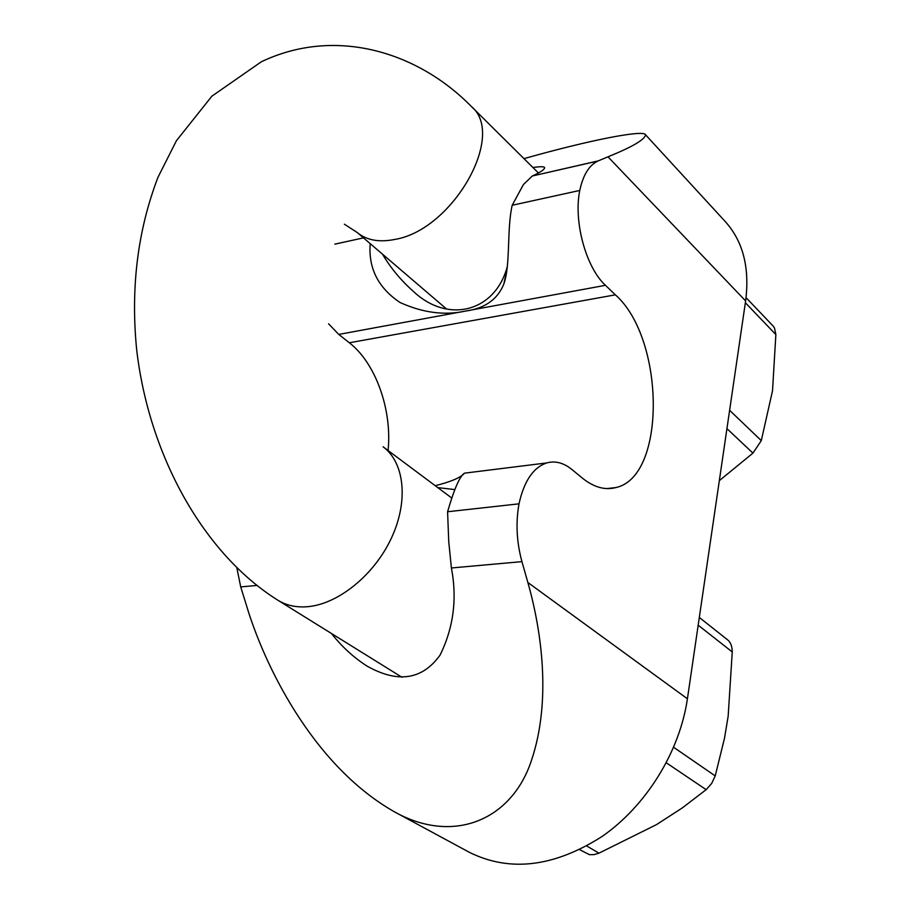 <?xml version="1.0" encoding="UTF-8"?>
<svg xmlns="http://www.w3.org/2000/svg" width="910" height="910" viewBox="0 0 910 910"><rect width="100%" height="100%" fill="white"/><g stroke="black" fill="none" stroke-linecap="round" stroke-linejoin="round"><path stroke-width="1.36" d="M507.405 266.152C495.506 311.914 447.913 324.256 413.208 291.234C400.832 280.257 390.583 267.893 382.473 254.152M370.211 243.652C368.277 268.291 378.241 287.913 400.082 302.529C422.832 312.812 444.66 315.656 465.579 311.072C484.973 308.399 497.747 299.322 503.901 283.818C510.658 264.833 506.677 229.479 512.193 205.262L523.375 184.616L532.293 176.005L598.314 160.865L607.971 156.816L745.62 300.937C749.84 267.836 743.083 241.4 725.315 221.619L645.543 134.782C644.837 139.617 632.313 146.965 607.971 156.816M331.456 633.485C341.83 646.669 353.694 657.543 367.048 666.097C397.977 683.467 422.32 679.793 440.076 655.098C453.521 627.798 457.298 598.757 451.394 567.976L448.744 541.678L447.584 511.75C454.272 488.715 459.925 475.85 464.532 473.154L546.717 462.928C533.271 467.49 524.035 481.117 519.007 503.833C515.629 522.772 516.607 542.041 521.942 561.629L527.857 582.491L687.414 698.789L745.62 300.937M256.87 585.46L240.718 586.916L246.53 605.616C263.411 662.537 311.459 764.411 393.893 811.527L469.492 852.386C509.85 872.349 554.031 867.059 602.056 836.495C646.362 805.794 679.702 751.66 687.414 698.789M393.893 811.527C452.975 845.026 511.693 820.308 531.372 760.669C551.483 701.428 541.757 631.358 527.857 582.491M598.314 160.865L597.927 161.036C589.123 165.21 583.071 175.016 579.772 190.452C573.368 221.46 585.983 267.551 605.457 285.319L338.759 334.414L328.567 323.812M546.717 462.928C555.214 460.596 563.586 462.769 571.821 469.446L582.434 478.159C593.832 487.305 604.968 490.433 615.842 487.578C666.62 476.795 665.017 338.474 615.376 294.84L605.457 285.319M240.718 586.916L236.862 567.92M388.081 450.518C392.255 409.898 375.739 363.181 349.326 342.763L338.759 334.414M437.79 487.612L454.545 489.546M523.989 158.636C591.83 139.469 644.2 129.595 645.543 134.782M532.93 167.508C539.88 166.519 543.748 166.496 544.544 167.429C545.044 169.18 541.063 172.001 532.589 175.869M463.907 473.814C460.073 477.875 450.518 481.845 435.23 485.701M512.193 205.262L579.772 190.452M334.834 244.153L363.454 237.874M447.584 511.75L519.007 503.833M586.745 846.004L598.973 853.159L656.588 824.574L682.42 807.83L706.149 789.664L666.336 762.819M673.673 747.303L715.214 775.911L724.496 738.249L728.159 716.227L732.254 651.958L698.186 625.193M598.973 853.159L593.968 854.627L589.384 854.649L579.67 849.69M715.214 775.911L711.665 783.442L706.149 789.664M699.312 617.446L727.92 640.105C730.73 642.517 732.175 646.464 732.254 651.958M746.052 297.627L773.204 326.133L774.501 327.998L775.866 334.596L745.358 302.7M729.615 410.308L761.295 440.622L772.522 390.765L775.866 334.596M719.321 480.651L752.945 453.123L726.931 428.621M761.295 440.622L752.945 453.123M349.326 342.763L615.376 294.84M521.942 561.629L451.394 567.976M344.367 224.19L357.107 232.437C366.514 240.274 379.117 242.595 394.951 239.41C452.702 229.934 506.449 135.18 471.46 106.584C417.531 51.506 335.051 26.583 261.295 61.8L211.905 96.164L176.415 140.72L158.021 177.188C137.615 230.48 130.505 288.072 136.693 349.952C149.172 456.32 203.976 554.065 278.028 600.316C286.297 605.412 295.977 607.55 307.068 606.742C337.837 604.467 374.169 575.2 391.38 538.151C408.749 501.126 404.54 462.542 383.064 446.776L451.394 497.759M606.845 488.59L615.842 487.578M503.901 283.795L507.223 267.893M597.927 161.036L532.293 176.005M471.46 106.584L538.413 172.945M357.107 232.437L446.673 309.116M278.028 600.316L401.992 677.279"/></g></svg>
